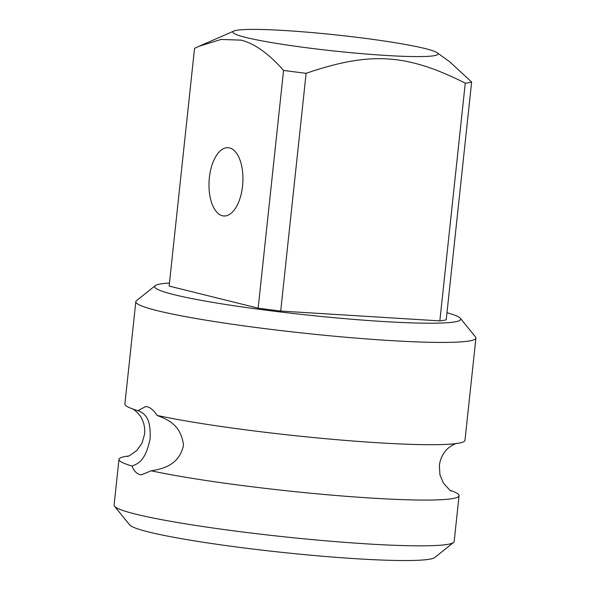 <?xml version="1.0" encoding="UTF-8"?>
<svg xmlns="http://www.w3.org/2000/svg" width="590" height="590" viewBox="0 0 590 590"><rect width="100%" height="100%" fill="white"/><g stroke="black" fill="none" stroke-linecap="round" stroke-linejoin="round"><path stroke-width="0.89" d="M151.188 470.791A171.012 13.415 6.1 0 0 372.032 498.122A171.012 13.415 6.1 0 0 459.064 495.703L454.175 541.48A171.012 13.415 -173.9 0 1 453.533 542.468L434.786 557.506A153.909 12.073 -173.9 0 1 357.031 558.789A153.909 12.073 -173.9 0 1 129.653 524.894L114.497 506.235A171.012 13.415 -173.9 0 1 114.084 505.128L118.974 459.359A171.012 13.415 6.1 0 0 132.02 466.034C139.233 463.379 145.509 459.949 150.118 438.916C151.077 418.015 144.904 413.45 137.935 410.67L145.701 406.532L147.19 406.768C150.664 407.653 153.968 410.537 157.102 415.426C166.166 419.106 180.798 423.709 183.512 445.192C179.139 465.894 161.313 469.087 151.188 470.791L141.482 474.81L139.948 474.574C136.526 473.696 133.886 470.85 132.02 466.034M127.875 456.107A171.012 13.415 6.1 0 0 118.974 459.359M453.533 542.468A171.012 13.415 -173.9 0 1 367.142 543.899A171.012 13.415 -173.9 0 1 114.497 506.235M446.977 312.693A153.909 12.073 -173.9 0 1 460.348 318.29L475.503 336.949A171.012 13.415 -173.9 0 1 475.916 338.055A171.012 13.415 -173.9 0 1 348.07 337.436A171.012 13.415 -173.9 0 1 157.456 310.701A171.012 13.415 -173.9 0 1 135.825 301.704L124.896 403.988A171.012 13.415 6.1 0 0 137.492 410.537A171.012 13.415 6.1 0 0 137.935 410.67M157.102 415.426A171.012 13.415 6.1 0 0 377.954 442.758A171.012 13.415 6.1 0 0 451.284 444.071A171.012 13.415 6.1 0 0 464.986 440.339L475.916 338.055M459.064 495.703A171.012 13.415 6.1 0 0 451.062 490.644M135.825 301.704A171.012 13.415 -173.9 0 1 136.467 300.716L155.214 285.678A153.909 12.073 -173.9 0 1 169.463 283.03M460.348 318.29A153.909 12.073 -173.9 0 1 351.47 319.212A153.909 12.073 -173.9 0 1 174.109 294.668A153.909 12.073 -173.9 0 1 155.214 285.678M258.155 308.157L169.138 286.076L194.545 48.328L198.97 46.308L221.103 39.441L241.111 40.142C254.57 43.52 268.723 53.609 283.561 70.409L258.155 308.157A141.939 11.136 -173.9 0 0 280.707 311.055L439.845 320.894A141.939 11.136 -173.9 0 0 446.224 319.78L471.631 82.032A141.939 11.136 6.1 0 1 465.259 83.146C406.584 53.646 370.255 51.404 306.114 73.308L280.707 311.055M242.571 185.961A34.205 16.896 -86.5 0 0 228.079 147.699A34.205 16.896 -86.5 0 0 209.362 177.723A34.205 16.896 -86.5 0 0 223.853 215.977A34.205 16.896 -86.5 0 0 242.571 185.961M245.919 37.458A103.176 8.098 -173.9 0 1 233.942 31.034A103.176 8.098 -173.9 0 1 316.845 33.011A103.176 8.098 -173.9 0 1 424.999 48.528A103.176 8.098 -173.9 0 1 437.212 52.761A103.176 8.098 -173.9 0 1 367.651 54.147A103.176 8.098 -173.9 0 1 245.919 37.458M283.561 70.409A141.939 11.136 6.1 0 0 306.114 73.308M437.212 52.761L449.772 61.817L471.631 82.032M465.259 83.146L439.845 320.894M456.616 443.437C456.808 443.068 448.289 446.409 444.69 452.065C441.785 455.893 440.007 460.355 439.366 465.466L439.934 474.795L443.333 482.93C448.548 489.029 451.284 491.684 451.542 490.902L451.468 490.873M132.418 408.789C132.308 408.391 139.926 413.45 142.249 419.748C144.285 424.099 145.074 428.842 144.624 433.967L142.102 442.965L137.057 450.2C130.67 455.06 127.44 457.08 127.352 456.254L127.425 456.24M233.942 31.034L198.97 46.308"/></g></svg>
